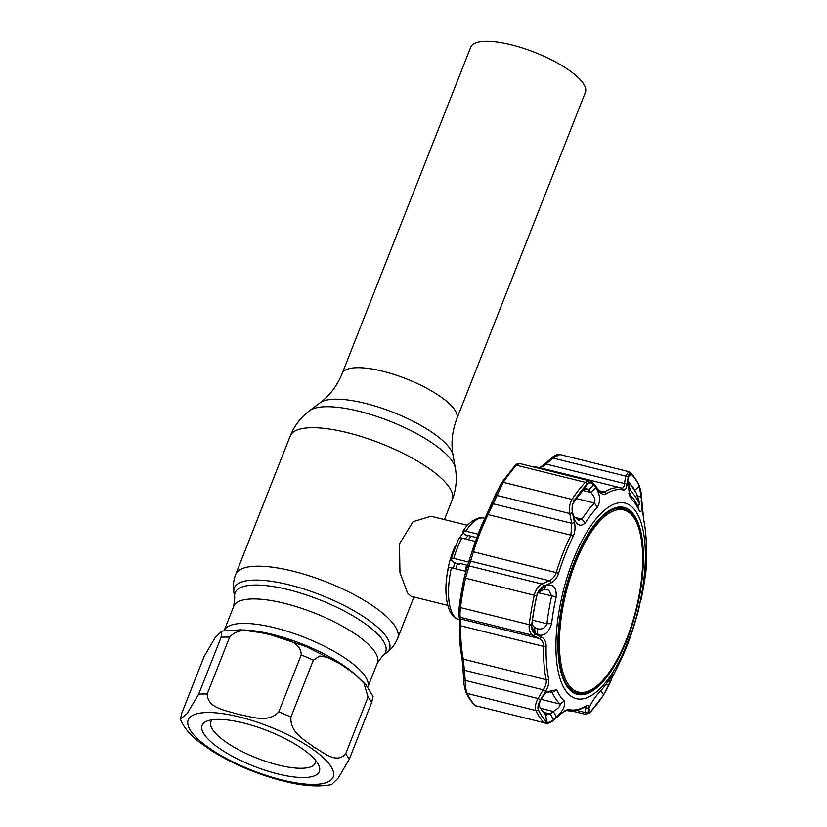 <?xml version="1.0" encoding="UTF-8"?>
<svg xmlns="http://www.w3.org/2000/svg" width="827" height="827" viewBox="0 0 827 827"><rect width="100%" height="100%" fill="white"/><g stroke="black" fill="none" stroke-linecap="round" stroke-linejoin="round"><path stroke-width="1.24" d="M511.262 44.803A61.622 18.597 21.5 0 1 585.413 92.304L456.835 418.731A61.622 18.597 21.5 0 0 382.674 371.22A61.622 18.597 21.5 0 0 342.151 373.556L470.739 47.129A61.622 18.597 21.5 0 1 511.262 44.803M367.819 687.185A77.2 23.29 -158.5 0 0 274.864 627.827A77.2 23.29 -158.5 0 0 224.169 630.598A77.2 23.29 21.5 0 1 274.864 627.827A77.2 23.29 21.5 0 1 367.819 687.185L377.412 662.861L382.736 655.666L386.467 652.865C391.481 649.143 395.213 644.274 397.684 638.268L413.945 597.001M467.555 525.341L430.991 516.255L413.035 521.703L399.472 543.887L399.958 572.635L407.577 593.083L411.112 596.298M446.425 581.133A41.236 15.806 -76 0 1 455.108 546.182M459.585 537.85A41.236 15.806 -76 0 1 463.409 532.681M283.496 781.122L289.626 782.549M180.379 719.108L181.775 713.236L204.186 656.338L215.103 637.741L221.884 631.063L221.109 637.255L198.697 694.153L187.036 713.66L180.379 719.108C183.491 727.016 189.776 734.645 199.235 741.995L212.425 751.288C233.927 764.51 257.6 774.454 283.454 781.112C302.682 786.022 318.715 787.18 331.555 784.585L338.336 777.907L349.242 759.31L371.664 702.412L373.06 696.541L366.03 684.921L355.393 674.605M345.624 753.945C336.175 764.406 323.223 752.094 313.722 746.988C305.029 739.855 289.822 733.053 290.939 717.071L313.35 660.163L319.78 656.007L327.172 657.258L341.003 664.36L354.204 673.654L363.932 683.112L368.036 697.037L345.624 753.945A91.632 27.642 21.5 0 1 349.242 759.31M278.802 711.82C268.103 723.749 250.726 716.347 238.476 714.414C227.043 710.476 207.432 708.677 207.205 694.029L229.617 637.131C240.316 625.191 257.704 632.603 269.943 634.526C281.376 638.475 300.987 640.274 301.224 654.922L278.802 711.82A91.632 27.642 21.5 0 1 290.939 717.071M277.903 773.948A62.997 19.011 21.5 0 1 216.064 745.975A62.997 19.011 21.5 0 1 207.308 720.968A62.997 19.011 21.5 0 1 243.52 722.994A62.997 19.011 21.5 0 1 318.519 764.779A62.997 19.011 21.5 0 1 277.903 773.948M315.687 760.489A56.122 16.933 21.5 0 1 315.335 762.939A56.122 16.933 21.5 0 1 278.43 765.068A56.122 16.933 21.5 0 1 210.885 721.795A56.122 16.933 21.5 0 1 212.301 719.769M463.058 532.174L462.913 531.285C467.338 523.47 478.14 515.5 484.281 518.157A52.235 20.024 104 0 0 465.787 531.151C463.316 530.676 462.407 531.017 463.058 532.174L464.743 534.676L476.755 537.653M448.647 568.749C447.996 567.591 448.906 567.25 451.387 567.736L465.735 571.302M458.954 538.966C458.396 537.881 459.336 537.581 461.776 538.088A52.235 20.024 104 0 0 453.775 558.401C451.335 557.905 450.395 558.194 450.953 559.29L458.809 538.232M461.776 538.088L475.38 541.458M453.775 558.401L468.692 562.112M467.575 565.327L460.742 563.632L459.192 564.138L456.287 563.414L452.503 561.585L450.953 559.29M465.787 531.151L478.058 534.201M641.669 501.028C642.083 510.404 641.266 513.598 639.24 510.6A108.192 41.474 104 0 0 635.798 504.263A108.192 41.474 104 0 0 631.735 499.477L629.564 495.58L627.776 480.446L629.192 474.336L631.197 474.16A133.612 51.222 -76 0 1 635.56 479.453A133.612 51.222 -76 0 1 639.343 486.224L641.669 501.028L638.889 500.976M628.861 493.357L630.06 494.959A112.255 43.035 -76 0 1 634.278 499.921A112.255 43.035 -76 0 1 637.855 506.496L638.175 507.168L637.968 506.424M585.34 522.84C580.275 527.44 576.316 525.331 573.483 516.513L572.615 512.327C571.777 507.923 572.294 504.16 574.145 501.028A133.612 51.222 -76 0 1 587.242 484.136C589.331 482.203 591.481 482.534 593.714 485.118L595.833 487.692C600.195 494.556 600.722 501.079 597.414 507.271A108.192 41.474 104 0 0 585.34 522.84L581.929 519.201A112.255 43.035 -76 0 1 594.448 503.043C595.688 499.849 594.458 496.324 590.747 492.458L588.638 489.873L593.714 485.118M573.628 517.164L573.483 516.513M573.69 501.803L573.349 502.506M536.775 595.874L538.625 591.222L543.246 586.881L546.327 585.444C553.335 583.686 556.612 587.511 556.168 596.898A108.192 41.474 104 0 0 551.599 623.589C548.87 632.707 544.3 636.459 537.87 634.857L535.255 633.513L531.72 626.504L531.823 624.84A133.612 51.222 -76 0 1 536.775 595.874M565.42 690.307A100.801 38.642 -76 0 1 573.132 560.127A100.801 38.642 -76 0 1 635.86 511.468A100.801 38.642 -76 0 1 628.148 641.649A100.801 38.642 -76 0 1 565.42 690.307M646.042 563.9L645.928 571.095A133.612 51.222 -76 0 1 640.977 600.061A133.726 51.264 104 0 0 645.939 571.064A2.295 0.631 -172.9 0 1 645.939 571.064L646.59 563.022A2.295 2.264 172.4 0 0 646.58 562.484L646.311 560.747A2.295 2.264 169.9 0 1 646.332 561.357L646.321 553.304A113.103 43.366 104 0 0 643.768 520.41L641.473 497.141L639.343 486.121A133.726 51.264 104 0 0 635.56 479.34A133.726 51.264 104 0 0 631.197 474.036C629.709 472.837 628.675 473.943 628.106 477.334L626.949 484.777C626.339 488.509 625.098 490.235 623.217 489.956A113.103 43.366 104 0 0 606.181 493.822C603.875 495.053 601.456 494.153 598.944 491.135L593.993 485.077C591.636 482.348 589.372 481.996 587.201 484.022A133.726 51.264 104 0 0 574.083 500.935C572.139 504.222 571.612 508.181 572.48 512.802L574.507 522.643C575.499 527.636 575.034 532.237 573.121 536.444A113.103 43.366 104 0 0 558.638 573.214C556.995 578.042 554.348 581.319 550.71 583.066L543.484 586.426C540.114 588.121 537.85 591.264 536.692 595.864A133.726 51.264 104 0 0 531.73 624.85C531.337 629.357 532.547 632.386 535.348 633.958L541.458 637.079C544.528 638.713 546.089 641.783 546.13 646.28A113.103 43.366 104 0 0 548.683 679.184C549.262 682.761 548.26 686.751 545.655 691.145L540.465 699.828C538.088 703.922 537.374 707.24 538.325 709.793A133.726 51.264 104 0 0 542.109 716.575A133.726 51.264 104 0 0 546.482 721.878C548.094 723.108 550.544 722.364 553.832 719.635L560.851 713.649C564.407 710.651 567.198 709.308 569.234 709.628A113.103 43.366 104 0 0 586.271 705.762C588.421 704.501 589.279 705.007 588.845 707.292L587.945 711.892C587.583 713.949 588.431 713.949 590.468 711.892A133.726 51.264 104 0 0 603.586 694.98L619.33 663.14A113.103 43.366 104 0 0 633.813 626.37L637.534 613.613M553.552 719.666C550.431 722.25 548.094 722.953 546.554 721.775A133.612 51.222 -76 0 1 542.192 716.482A133.612 51.222 -76 0 1 538.408 709.711L538.005 707.736L540.434 700.231L546.44 691.796L556.736 689.863A108.192 41.474 104 0 0 560.189 696.2A108.192 41.474 104 0 0 564.241 700.986C565.761 705.286 563.197 710.672 556.55 717.123L553.552 719.666L550.255 714.011L553.253 711.468L556.55 717.123M458.758 614.895L459.202 606.811A133.654 51.243 -76 0 1 464.164 577.856L466.883 567.394A2.295 1.995 18.5 0 1 469.147 565.937L465.508 578.3A135.163 51.822 104 0 0 460.494 607.597C459.884 612.879 459.833 616.125 460.339 617.324L460.753 625.822A114.55 43.914 104 0 0 463.337 659.14L465.239 680.425C465.26 686.059 465.901 690.4 467.162 693.46A135.163 51.822 104 0 0 470.987 700.314A135.163 51.822 104 0 0 475.401 705.669L544.114 722.736A135.163 51.822 -76 0 1 535.875 710.527C534.728 707.498 535.451 703.498 538.026 698.505L540.465 699.828M459.202 606.811A2.295 0.631 7.1 0 0 459.202 606.853L464.164 577.846L468.558 562.474A2.295 1.995 19.3 0 0 468.506 562.649L471.99 551.681A113.041 43.335 -76 0 1 486.472 514.952L501.544 482.958A2.295 1.437 33.4 0 1 501.648 482.741L501.648 482.741A2.295 1.437 33.4 0 1 503.302 482.337L488.085 514.58A114.55 43.914 104 0 0 473.416 551.826L469.147 565.937L541.933 584.017L549.149 580.688C552.436 579.303 554.803 576.543 556.261 572.398A114.55 43.914 -76 0 1 570.919 535.162L571.746 523.305L569.71 513.495C568.924 507.995 569.689 503.302 572.026 499.415A135.163 51.822 -76 0 1 585.278 482.327L589.424 480.859L519.439 463.471L516.565 465.25A135.163 51.822 104 0 0 503.302 482.337L572.026 499.415A2.295 1.437 -146.6 0 1 574.083 500.935M540.631 708.336L553.253 711.468C557.718 708.842 560.044 706.444 560.21 704.273L560.034 704.035A112.255 43.035 -76 0 1 555.827 699.073A112.255 43.035 -76 0 1 552.25 692.499L551.03 691.61L545.344 692.923M584.637 488.881L588.638 489.873L586.415 488.612L584.389 489.108A126.913 48.659 104 0 0 572.915 503.695M535.255 633.513L534.48 627.352L537.095 628.665C541.861 629.823 545.138 628.179 546.916 623.734A112.255 43.035 -76 0 1 551.65 596.05L548.89 590.364L547.019 589.589L543.784 589.589L537.881 592.618M566.981 686.348A96.335 36.936 104 0 0 577.153 694.318A96.335 36.936 104 0 0 632.035 625.481A96.335 36.936 104 0 0 634.299 515.428A96.335 36.936 104 0 0 623.61 507.333A96.335 36.936 104 0 0 569.028 576.957A96.335 36.936 104 0 0 566.981 686.348M574.176 693.15A96.221 36.884 104 0 0 577.06 692.995M622.907 508.46A96.221 36.884 104 0 0 620.426 506.972M637.886 611.928L639.819 603.565A108.192 41.474 104 0 0 644.388 576.874L646.238 562.918M646.373 562.567L646.559 563.425M538.749 467.493A2.295 2.119 103 0 1 538.791 467.503C538.542 468.268 540.569 467.09 544.879 463.947L551.64 457.879A2.295 1.013 48.3 0 1 552.849 458.024L546.109 464.081C543.019 466.624 540.589 467.762 538.822 467.503A114.55 43.914 104 0 0 534.015 467.09M551.64 457.879C554.824 455.119 557.574 454.013 559.91 454.54L552.849 458.024L625.636 476.104L628.789 471.648L559.9 454.54M463.864 680.745L465.239 680.425L538.026 698.505L543.236 689.842C545.665 686.183 546.637 682.813 546.171 679.722A114.55 43.914 -76 0 1 543.587 646.394C543.515 642.538 542.067 639.902 539.245 638.496L533.126 635.405C530.024 633.596 528.722 630.009 529.208 624.664A135.163 51.822 -76 0 1 534.221 595.368C535.576 589.899 538.15 586.116 541.933 584.017A2.295 1.437 -114.6 0 1 543.484 586.426M572.067 711.034L585.764 714.435L585.165 712.502L586.105 706.175M601.818 492.344L604.403 492.003A114.55 43.914 -76 0 1 621.656 488.085C623.258 488.302 624.199 486.783 624.488 483.557L625.636 476.104A2.295 1.551 -171.6 0 1 628.106 477.334M459.492 624.716A2.295 1.065 1.3 0 0 459.471 624.83L459.357 617.562A2.295 2.254 -18 0 0 460.856 619.02L539.245 638.496A2.295 1.706 116.9 0 0 541.458 637.079M459.357 617.562L458.82 615.795A2.295 2.254 -15.9 0 0 460.339 617.324L533.126 635.405A2.295 1.695 116.7 0 0 535.348 633.958M558.638 573.214L473.416 551.826L471.99 551.681L468.558 562.474A2.295 1.995 19.3 0 1 470.759 561.213L549.149 580.688A2.295 1.447 -114.9 0 1 550.71 583.066M492.303 502.258A2.295 0.982 22.7 0 0 492.241 502.351A2.295 0.982 22.7 0 0 493.357 503.829L571.746 523.305L574.507 522.643M495.869 493.812A2.295 0.982 23.1 0 0 495.807 493.915A2.295 0.982 23.1 0 0 496.924 495.414L569.71 513.495L572.48 512.802M544.879 463.947A2.295 1.023 47.9 0 1 546.109 464.081L624.488 483.557A2.295 1.54 -171 0 1 626.949 484.777M531.864 624.509L534.48 627.352M543.246 586.881L540.713 591.005M543.784 589.589L546.327 585.444M537.953 628.944L537.095 628.665L537.87 634.857M595.833 487.692L590.747 492.458L583.066 490.545M573.328 515.759L578.549 520.255L581.929 519.201L574.362 517.32M605.891 684.487L609.199 684.622L603.607 694.907A133.612 51.222 -76 0 1 590.509 711.799C588.555 713.763 587.759 713.773 588.1 711.82L588.493 709.876C590.23 704.532 593.59 698.97 598.562 693.191A108.192 41.474 104 0 0 610.646 677.623L612.869 674.594L610.853 681.055L608.414 680.962M588.028 712.833L588.1 711.82M610.853 681.055L609.199 684.622M538.511 704.459A126.913 48.659 104 0 0 545.737 714.848L546.233 715.107M546.554 721.775L545.737 714.848L550.255 714.011L543.432 712.316M463.461 670.666L464.846 670.366L543.236 689.842L545.655 691.145M566.981 710.548A2.295 2.119 -77 0 0 567.012 710.558C568.17 709.824 563.704 711.323 560.675 714.094L553.656 720.1A2.295 0.972 -130.3 0 0 553.832 719.635M584.038 707.385L586.085 707.891A2.295 2.036 10.8 0 0 588.845 707.292M576.626 710.383L585.165 712.502A2.295 2.036 11.8 0 0 587.945 711.892M638.423 610.646A2.295 2.005 -164.7 0 0 638.434 610.595L637.069 615.422A2.295 1.995 -163.8 0 0 637.09 615.36M640.584 599.999L638.434 610.595A2.295 2.005 -164.7 0 0 638.444 610.543M646.59 563.022L646.332 561.357M642.134 507.282L641.473 497.234M641.473 497.141L641.514 497.182C641.649 494.835 640.873 490.907 639.199 485.387L639.199 485.387A2.295 1.912 -24.9 0 1 639.343 486.121M598.944 491.135A2.295 1.478 -39 0 0 598.789 489.987L593.838 483.909C591.615 481.707 590.137 480.694 589.424 480.859M593.993 485.077A2.295 1.468 -39.3 0 0 593.838 483.909M637.607 496.645L641.38 496.717M631.115 491.31L635.291 496.396L639.178 503.25L636.49 493.461L632.81 487.093L628.871 482.182L629.254 486.565L631.115 491.31A2.295 2.099 134.1 0 1 629.43 494.215M636.17 492.84A2.295 1.892 153.5 0 1 636.366 493.14L636.366 493.14A2.295 1.892 153.5 0 1 636.49 493.461M637.41 496.035L636.366 493.14L628.406 481.366A2.295 2.088 135.7 0 1 628.871 482.182M638.795 500.697L637.431 496.076M639.178 503.25A2.295 1.871 154.3 0 1 637.514 505.752M627.61 485.749A2.295 1.582 -9.8 0 1 629.254 486.565M627.59 482.327A2.295 1.592 -10 0 1 628.644 483.051M627.714 480.911A2.295 2.088 135.7 0 1 628.406 481.366L627.238 480.663M576.584 560.148A93.885 35.995 104 0 0 563.177 673.126A93.885 35.995 104 0 0 610.429 670.552A93.885 35.995 104 0 0 625.512 641.835A93.885 35.995 104 0 0 641.897 543.908A93.885 35.995 104 0 0 576.584 560.148M610.429 670.552L609.933 671.286A95.074 36.45 -76 0 1 577.515 693.109A95.074 36.45 -76 0 1 575.664 559.476A95.074 36.45 -76 0 1 623.362 508.574A95.074 36.45 -76 0 1 641.804 543.029L641.897 543.908M571.912 691.703A95.074 36.45 104 0 0 572.377 691.827L577.515 693.109M623.362 508.574L618.224 507.292A95.074 36.45 104 0 0 617.748 507.189M342.151 373.556C337.034 385.92 329.673 395.668 320.07 402.811A72.673 21.926 21.5 0 1 365.255 403.338A72.673 21.926 21.5 0 1 453.031 455.181L455.346 468.123A79.692 24.045 21.5 0 0 359.094 411.277A79.692 24.045 21.5 0 0 309.556 410.699C300.801 417.304 294.36 425.74 290.236 435.984A87.052 26.268 21.5 0 1 347.474 432.686A87.052 26.268 21.5 0 1 452.235 499.787C456.204 489.491 457.238 478.936 455.346 468.123M224.158 630.598L233.741 606.263L234.754 597.373L233.938 592.783C232.811 586.643 233.39 580.533 235.695 574.455A87.052 26.268 21.5 0 1 292.934 571.157A87.052 26.268 21.5 0 1 397.684 638.268M233.938 592.783A83.372 25.151 21.5 0 1 289.13 584.834A83.372 25.151 21.5 0 1 367.302 619.196A83.372 25.151 21.5 0 1 386.467 652.865M234.754 597.373A80.891 24.407 21.5 0 1 288.303 589.661A80.891 24.407 21.5 0 1 364.138 622.989A80.891 24.407 21.5 0 1 382.736 655.666M233.741 606.263A77.2 23.29 21.5 0 1 284.509 603.338A77.2 23.29 21.5 0 1 377.412 662.861M465.177 571.157A36.192 13.873 -76 0 1 466.635 565.099M456.142 568.914A36.192 13.873 -76 0 1 457.321 563.88M468.309 539.7A36.192 13.873 -76 0 1 471.411 536.33M453.413 568.242A37.267 14.286 -76 0 1 454.767 562.587M465.384 538.977A37.267 14.286 -76 0 1 468.309 535.555M281.966 779.964A77.893 23.497 -158.5 0 0 330.521 765.812A77.893 23.497 -158.5 0 0 239.448 716.968A77.893 23.497 -158.5 0 0 190.892 731.12A77.893 23.497 -158.5 0 0 281.966 779.964M313.35 660.163A91.632 27.642 -158.5 0 0 301.224 654.922M371.664 702.412A91.632 27.642 -158.5 0 0 368.036 697.037M243.148 629.967A77.2 23.29 21.5 0 1 272.29 634.371A77.2 23.29 21.5 0 1 354.349 673.767M229.617 637.131A91.632 27.642 -158.5 0 0 221.109 637.255M198.697 694.153A91.632 27.642 21.5 0 1 207.205 694.029M451.387 567.736A52.235 20.024 104 0 0 459.088 619.547C447.541 617.903 442.445 593.31 448.43 568.035M628.251 477.344L631.197 474.16M538.325 709.793A2.295 1.912 -24.9 0 1 535.875 710.527L467.162 693.46A2.295 1.912 -24.9 0 1 465.942 692.499L469.881 699.559L474.522 705.183A2.295 2.067 -45.7 0 0 475.401 705.669L544.114 722.736A2.295 2.067 -45.7 0 0 546.482 721.878M540.992 699.311L560.034 704.035L564.241 700.986M645.06 571.188L645.928 571.095M639.24 510.6L637.855 506.496M631.735 499.477L630.06 494.959M462.045 657.599A2.295 1.654 -11.8 0 0 462.055 658.003A2.295 1.654 -11.8 0 0 463.337 659.14L546.171 679.722A2.295 1.654 -11.8 0 0 548.683 679.184M623.217 489.956A2.295 2.119 -77 0 0 621.656 488.085L538.822 467.503A2.295 2.119 103 0 0 538.791 467.503L533.735 467.028M599.492 490.783L604.403 492.003A2.295 1.964 -121.8 0 1 606.181 493.822M587.201 484.022A2.295 1.747 -136.9 0 0 585.278 482.327L516.565 465.25A2.295 1.747 43.1 0 0 514.921 465.642L514.921 465.642C516.844 463.823 518.343 463.099 519.439 463.471L519.439 463.471M573.121 536.444A2.295 1.044 -153.7 0 0 570.919 535.162L488.085 514.58A2.295 1.044 26.3 0 0 486.503 514.859L495.807 493.915L501.648 482.741L514.921 465.642A2.295 1.747 43.1 0 0 514.652 466.056M536.692 595.864L464.164 577.846M458.82 615.795L459.202 606.853A2.295 0.631 7.1 0 0 460.494 607.597L529.208 624.664A2.295 0.631 -172.9 0 0 531.73 624.85M465.942 692.499C464.226 686.41 463.513 682.471 463.813 680.693L462.055 658.003C460.06 648.347 459.202 637.286 459.471 624.83A2.295 1.065 1.3 0 0 460.753 625.822L543.587 646.394A2.295 1.065 1.3 0 0 546.13 646.28M486.472 514.952A2.295 1.044 26.3 0 1 486.503 514.859L471.99 551.681M537.881 592.628L556.168 596.898M532.443 620.147L546.916 623.734L551.599 623.589M584.389 489.108L587.242 484.136M597.414 507.271L594.448 503.043L576.522 498.588M600.847 690.71L603.607 694.907M588.917 708.419L590.509 711.799M538.408 709.711L538.16 705.896M548.777 691.641L552.25 692.499L556.736 689.863M586.271 705.762A2.295 1.964 -121.8 0 1 585.65 706.434L585.65 706.434C579.189 710.465 572.987 711.84 567.012 710.558A2.295 2.119 -77 0 0 569.234 709.628M619.268 663.264A2.295 1.044 -153.7 0 0 619.299 663.202L603.493 695.156L590.22 712.254A2.295 1.747 -136.9 0 0 590.468 711.892M637.069 615.422L633.813 626.38L619.299 663.202A2.295 1.044 -153.7 0 0 619.33 663.14M640.977 600.051L645.939 571.043L646.58 562.484M643.768 520.41A2.295 1.654 -11.8 0 0 643.747 520.059A2.295 1.654 -11.8 0 0 643.633 519.749M631.197 474.036A2.295 2.067 -45.7 0 0 630.619 472.713L628.799 471.648M634.836 490.235L639.343 486.224M444.43 519.594L452.235 499.787M235.695 574.455L290.236 435.984M320.07 402.811L309.556 410.699M453.031 455.181C450.88 443.417 452.142 431.27 456.835 418.731M447.676 605.374L411.112 596.288M269.447 634.402L306.507 646.714L339.98 663.719M263.761 633.089L240.864 629.823L221.884 631.063M484.281 518.157L484.839 518.302M630.619 472.713L635.26 478.337L639.199 485.387M474.522 705.183L476.352 706.248M553.656 720.1C551.02 722.54 548.218 723.625 545.241 723.356M590.22 712.254L585.764 714.435M646.311 560.747L646.332 553.232C646.6 540.765 645.742 529.714 643.747 520.059L642.176 507.323M601.849 492.354L598.789 489.987M637.834 506.465L639.519 504.501L638.816 500.738"/></g></svg>
